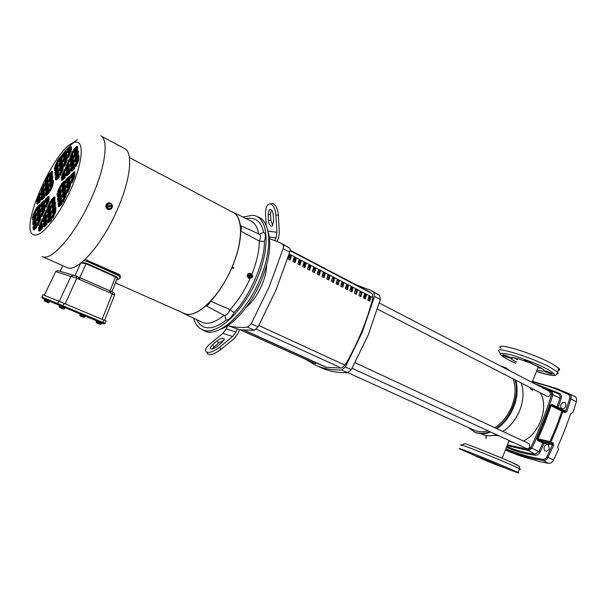 <?xml version="1.0" encoding="UTF-8"?>
<svg xmlns="http://www.w3.org/2000/svg" width="607" height="607" viewBox="0 0 607 607"><rect width="100%" height="100%" fill="white"/><g stroke="black" fill="none" stroke-linecap="round" stroke-linejoin="round"><path stroke-width="0.91" d="M529.312 387.167L531.186 389.527L532.46 390.187L532.21 388.655M521.14 382.964C524.038 391.045 523.598 400.112 519.827 410.157C515.98 419.49 510.335 426.592 502.892 431.478M496.344 434.62C491.67 436.122 487.345 436.175 483.362 434.787L480.79 433.686M515.062 403.245L513.704 407.16L508.097 417.517M515.654 380.149C518.09 388.275 517.452 397.236 513.734 407.024C509.895 416.364 504.303 423.587 496.951 428.717M490.706 432.032C485.41 434.043 480.516 434.263 476.025 432.7L474.021 431.858M489.925 431.668C484.636 433.686 479.742 433.914 475.251 432.351L467.944 427.336M500.282 365.854L505.381 367.592L509.539 370.665M493.453 435.386L498.673 435.697M540.055 392.691C549.229 405.84 539.919 433.36 523.507 441.069M514.121 442.799L508.954 440.986M509.068 440.705L509.463 440.659M499.766 436.198L498.529 435.697M505.935 367.88L510.29 371.052M514.895 379.754C520.169 394.785 510.957 418.838 496.169 428.352M305.769 359.397L315.177 365.05C322.901 368.631 331.718 370.27 341.627 369.982L345.375 366.939L362.28 332.166L374.534 296.428L373.791 292.263L370.004 290.04L356.37 284.941M315.951 365.399L321.02 367.675C328.797 371.279 337.651 372.956 347.599 372.698L351.347 369.678L368.183 335.056L380.339 299.463L379.572 295.298L374.951 292.635M269.561 238.627L279.281 242.36L282.665 244.393C283.545 245.099 283.681 246.518 283.097 248.65L269.311 286.534L251.245 323.759L247.55 327.15C240.281 327.901 233.725 327.348 227.883 325.473M285.123 245.433L289.273 247.868C290.161 248.574 290.313 249.993 289.729 252.117L276.064 289.85L258.081 326.892L254.379 330.261L239.568 329.745L237.898 333.675L234.537 338.228L221.115 349.344C212.928 355.049 208.163 356.074 206.835 352.432M271.663 203.633L272.444 203.565C275.654 204.46 277.619 208.269 278.34 214.992L275.927 215.219C275.206 208.489 273.241 204.673 270.039 203.777L268.044 204.521C266.2 206.418 265.373 209.658 265.555 214.248L266.215 225.121M266.663 265.062C266.534 271.094 264.963 277.71 261.966 284.895C257.717 294.585 252.429 302.074 246.116 307.362M223.869 340.337L218.535 342.955L211.957 348.964M210.766 348.881L210.159 347.879L212.579 344.594L217.124 340.846C221.198 338.016 223.573 337.5 224.256 339.305L221.881 342.538L217.291 346.324C214.62 348.357 212.442 349.215 210.766 348.881M271.412 209.787L270.502 214.263L270.859 220.25L272.763 225.447M271.375 226.199C269.789 225.69 268.825 223.786 268.476 220.485L268.112 214.491L269.356 209.635C271.344 208.747 272.657 210.53 273.294 214.977L273.658 221.024L272.429 225.827L271.375 226.199M355.99 290.009L354.829 291.823M351.628 287.741L350.8 289.736L350.292 289.471M347.234 285.465L346.407 287.46L345.724 287.103M342.818 283.166L341.984 285.169L341.126 284.721M338.372 280.851L337.53 282.862L336.498 282.323M333.615 279.19L333.053 280.54L331.832 279.91M328.546 278.181L327.143 277.475M323.835 275.76L322.416 275.024M319.092 273.302L317.658 272.558M313.068 269.349L313.644 267.99M314.32 270.828L312.863 270.077M309.509 268.34L308.136 267.626L309.001 265.578M304.668 265.828L303.462 265.206L304.327 263.15M299.797 263.301L298.75 262.763L299.615 260.699M294.888 260.76L294.008 260.304L294.881 258.233M289.941 258.195L289.236 257.831L290.108 255.752M244.348 330.39L326.187 367.379L341.445 368.062L345.057 365.164C357.72 343.395 367.023 320.906 372.971 297.688L372.228 293.697L366.34 290.161M336.938 280.715L337.287 280.29M332.143 278.795L332.811 277.96M327.31 276.868L328.311 275.624M322.438 274.948L323.781 273.264M317.825 272.649L319.214 270.889M313.235 270.267L314.623 268.506M308.606 267.869L310.002 266.101M303.955 265.456L305.245 263.81M299.266 263.028L300.23 261.799M294.547 260.585L295.169 259.788M316.247 362.895L315.503 363.79L240.342 329.889M278.34 214.992L279.364 232.754L278.401 238.361L277.156 241.29M318.387 271.944L317.947 271.716L317.871 272.589M313.796 269.561L313.447 269.379L313.379 270.077M309.168 267.156L308.857 267.55M237.329 328.736L235.948 331.991L232.58 336.544L222.951 333.296L226.274 328.835L227.633 325.648L239.568 329.745M222.951 333.296L210.25 343.737C207.313 346.21 205.697 348.41 205.401 350.322C206.721 353.949 211.486 352.91 219.688 347.204L221.115 349.344M232.58 336.544L219.688 347.204M275.927 215.219L276.921 232.276L275.957 237.891L274.918 240.334M369.815 301.239L367.857 300.222L368.859 296.466L370.816 297.483L369.815 301.239M364.42 294.16L366.385 295.177L365.384 298.94L363.411 297.923L364.42 294.16M359.951 291.83L361.931 292.862L360.915 296.633L358.934 295.609L359.951 291.83M355.452 289.493L357.447 290.525L356.423 294.312L354.427 293.28L355.452 289.493M350.922 287.134L352.925 288.181L351.893 291.975L349.882 290.935L350.922 287.134M346.362 284.759L348.38 285.814L347.341 289.615L345.315 288.568L346.362 284.759M341.764 282.369L343.797 283.431L342.75 287.248L340.709 286.193L341.764 282.369M337.143 279.964L339.192 281.033L338.129 284.858L336.081 283.795L337.143 279.964M332.484 277.543L334.548 278.621L333.478 282.452L331.414 281.382L332.484 277.543M327.795 275.108L329.874 276.185L328.797 280.032L326.718 278.954L327.795 275.108M323.076 272.649L325.17 273.734L324.085 277.596L321.991 276.511L323.076 272.649M318.326 270.176L320.428 271.268L319.335 275.138L317.226 274.045L318.326 270.176M313.538 267.687L315.655 268.787L314.555 272.664L312.43 271.572L313.538 267.687M308.72 265.183L310.852 266.291L309.737 270.176L307.597 269.076L308.72 265.183M303.864 262.656L306.011 263.772L304.889 267.672L302.734 266.556L303.864 262.656M298.978 260.115L301.14 261.238L300.002 265.145L297.84 264.022L298.978 260.115M294.054 257.55L296.231 258.688L295.085 262.603L292.908 261.473L294.054 257.55M289.099 254.97L291.292 256.116L290.138 260.046L287.938 258.908L289.099 254.97M369.109 300.875L370.05 297.324L370.816 297.483M370.05 297.324L368.806 296.679M364.678 298.583L365.626 295.025L366.385 295.177M365.626 295.025L364.367 294.372M360.217 296.277L361.173 292.711L361.931 292.862M361.173 292.711L359.898 292.043M355.725 293.955L356.688 290.374L357.447 290.525M356.688 290.374L355.399 289.706M351.203 291.61L352.174 288.029L352.925 288.181M352.174 288.029L350.861 287.346M346.65 289.258L347.629 285.662L348.38 285.814M347.629 285.662L346.301 284.979M342.067 286.891L343.054 283.287L343.797 283.431M343.054 283.287L341.711 282.589M337.446 284.501L338.448 280.889L339.192 281.033M338.448 280.889L337.082 280.184M332.803 282.103L333.804 278.476L334.548 278.621M333.804 278.476L332.431 277.763M328.121 279.683L329.138 276.048L329.874 276.185M329.138 276.048L327.742 275.32M323.41 277.247L324.434 273.605L325.17 273.734M324.434 273.605L323.015 272.869M318.667 274.796L319.699 271.139L320.428 271.268M319.699 271.139L318.265 270.396M313.887 272.323L314.927 268.658L315.655 268.787M314.927 268.658L313.478 267.907M309.077 269.834L310.124 266.162L310.852 266.291M310.124 266.162L308.66 265.403M304.236 267.33L305.291 263.65L306.011 263.772M305.291 263.65L303.803 262.877M299.357 264.811L300.419 261.116L301.14 261.238M300.419 261.116L298.91 260.335M294.441 262.27L295.518 258.567L296.231 258.688M295.518 258.567L293.993 257.77M289.493 259.713L290.578 255.995L291.292 256.116M290.578 255.995L289.031 255.198M244.894 330.436L326.255 367.22M347.879 372.668L474.424 430.287C478.513 432.146 483.066 432.328 488.081 430.818M494.773 427.7C502.262 422.844 507.945 415.712 511.845 406.303C515.692 396.052 516.087 386.887 513.036 378.798M352.136 368.282L526.815 448.641C528.067 449.013 529.076 448.406 529.858 446.82L529.099 443.671L355.148 362.743M364.154 295.184L364.223 298.348M363.874 296.231L363.57 298.007M377.531 309.153L547.218 396.371C548.523 396.788 549.601 396.166 550.443 394.504L549.783 391.561L379.345 303.045M364.162 295.161L365.315 296.201M364.511 297.529L364.003 298.136M367.986 299.767L369.238 300.412M369.284 300.23L369.466 297.02M363.874 296.914L364.587 296.004M186.326 314.623L185.052 314.009C190.75 315.632 197.723 312.886 205.97 305.761C207.556 305.731 209.104 304.213 210.621 301.224C218.945 292.195 226.047 281.018 231.904 267.679L232.102 266.966C243.119 241.51 243.081 217.2 233.103 212.45L232.913 212.351M232.102 266.966L233.801 267.786L233.536 268.4L231.904 267.679M233.763 267.763L233.437 268.355M248.46 278.158L247.034 275.836L248.066 273.605L250.304 273.309M205.97 305.761L224.074 315.382L225.038 316.141L226.108 320.132C217.647 326.733 210.454 329.085 204.536 327.196C201.213 326.05 198.641 323.577 196.82 319.76M251.351 274.121L250.592 273.378L248.453 273.689L247.39 276.064L248.673 278.181L250.653 278.029M42.202 256.602L66.823 267.467C76.528 273.362 101.733 245.615 117.105 210.083C130.581 179.953 133.396 152.562 124.617 148.556L124.458 148.472M108.79 209.574L108.038 209.4C106.073 208.413 105.436 206.85 106.111 204.711L109.366 202.791M193.724 318.273C194.953 322.712 196.956 326.027 199.726 328.228L203.269 330.147C216.767 335.375 241.973 312.855 256.093 281.018C270.396 249.242 268.893 218.975 254.652 215.675L252.474 215.28L242.883 217.033M202.488 329.851L205.629 331.468C219.18 336.726 244.393 314.373 258.574 282.581C272.938 250.85 271.564 220.402 257.391 216.782M112.128 207.655C111.233 209.301 109.89 209.885 108.107 209.407C106.134 208.421 105.489 206.858 106.149 204.718C107.044 203.072 108.38 202.488 110.163 202.966C112.136 203.952 112.788 205.515 112.128 207.655M221.343 328.933C234.59 324.039 251.488 304.008 261.116 281.011C269.242 260.942 271.64 244.674 268.317 232.208M68.735 163.678L68.69 160.172L65.837 166.447L68.735 163.678M77.597 149.83L77.514 146.37L74.646 152.676L77.597 149.83M72.84 154.512L72.779 151.052L69.926 157.319L72.84 154.512M69.934 173.003L69.881 169.391L66.99 175.772L69.934 173.003M74.76 168.382L74.684 164.77L71.763 171.189L74.76 168.382M78.956 158.996L78.857 155.43L75.943 161.849L78.956 158.996M74.107 163.685L74.039 160.119L71.14 166.493L74.107 163.685M78.273 154.375L78.182 150.862L75.291 157.228L78.273 154.375M73.47 159.064L73.401 155.551L70.533 161.864L73.47 159.064M69.335 168.306L69.281 164.747L66.406 171.075L69.335 168.306M65.184 177.563L65.154 173.951L62.278 180.294L65.184 177.563M64.623 172.858L64.6 169.3L61.739 175.59L64.623 172.858M57.657 163.662L57.665 160.263L54.896 166.341L57.657 163.662M58.143 168.147L58.151 164.694L55.366 170.825L58.143 168.147M71.368 150.066L71.307 146.666L68.485 152.865L71.368 150.066M67.301 159.133L67.263 155.68L64.441 161.894L67.301 159.133M66.732 154.664L66.694 151.264L63.894 157.418L66.732 154.664M62.164 159.193L62.149 155.794L59.365 161.91L62.164 159.193M62.688 163.67L62.673 160.225L59.873 166.386L62.688 163.67M63.227 168.215L63.211 164.717L60.389 170.939L63.227 168.215M58.644 172.691L58.651 169.194L55.844 175.377L58.644 172.691M59.152 177.312L59.152 173.769L56.322 179.998L59.152 177.312M44.683 197.229L44.751 193.633L41.966 199.794L44.683 197.229M39.941 196.736L40.024 193.193L37.277 199.263L39.941 196.736M40.29 201.448L40.373 197.859L37.604 203.975L40.29 201.448M52.748 179.27L52.779 175.772L49.986 181.903L52.748 179.27M52.293 174.71L52.331 171.257L49.562 177.335L52.293 174.71M47.892 179.035L47.945 175.59L45.199 181.637L47.892 179.035M48.302 183.602L48.355 180.104L45.586 186.205L48.302 183.602M43.916 187.882L43.985 184.384L41.238 190.439L43.916 187.882M44.296 192.518L44.364 188.974L41.595 195.082L44.296 192.518M48.719 188.246L48.765 184.695L45.98 190.841L48.719 188.246M53.204 183.906L53.226 180.355L50.427 186.539L53.204 183.906M49.144 192.95L49.19 189.354L46.382 195.553L49.144 192.95M36.648 227.511L36.754 223.702L33.916 229.992L36.648 227.511M40.768 218.33L40.851 214.559L38.013 220.842L40.768 218.33M35.676 212.625L35.783 208.975L33.006 215.113L35.676 212.625M40.047 208.482L40.138 204.825L37.338 210.993L40.047 208.482M35.995 217.511L36.101 213.808L33.302 219.992L35.995 217.511M36.321 222.473L36.428 218.717L33.605 224.954L36.321 222.473M40.403 213.368L40.494 209.65L37.672 215.88L40.403 213.368M44.486 204.271L44.554 200.606L41.739 206.828L44.486 204.271M44.88 209.157L44.941 205.439L42.111 211.714L44.88 209.157M48.977 200.007L49.03 196.342L46.193 202.594L48.977 200.007M55.336 205.636L55.351 201.85L52.452 208.269L55.336 205.636M51.595 220.182L51.633 216.282L48.704 222.769L51.595 220.182M55.836 210.705L55.852 206.85L52.923 213.33L55.836 210.705M46.086 214.248L46.147 210.47L43.279 216.805L46.086 214.248M41.929 223.52L42.012 219.688L39.144 226.039L41.929 223.52M42.315 228.657L42.391 224.772L39.508 231.176L42.315 228.657M46.496 219.309L46.557 215.47L43.674 221.866L46.496 219.309M46.921 224.453L46.982 220.553L44.068 227.003L46.921 224.453M51.132 215.037L51.17 211.19L48.264 217.625L51.132 215.037M50.677 209.976L50.715 206.19L47.832 212.571L50.677 209.976M50.229 204.999L50.267 201.266L47.407 207.594L50.229 204.999M54.85 200.659L54.865 196.926L51.99 203.292L54.85 200.659M74.836 175.476L74.76 171.789L71.816 178.283L74.836 175.476M69.972 180.097L69.919 176.409L66.998 182.859L69.972 180.097M62.081 204.035L62.058 200.189L59.114 206.714L62.081 204.035M61.527 198.982L61.512 195.196L58.583 201.668L61.527 198.982M66.338 194.498L66.3 190.704L63.356 197.222L66.338 194.498M70.594 184.983L70.533 181.243L67.589 187.745L70.594 184.983M65.753 189.536L65.715 185.795L62.794 192.252L65.753 189.536M60.981 194.02L60.973 190.287L58.067 196.698L60.981 194.02M65.177 184.649L65.146 180.962L62.24 187.373L65.177 184.649M60.45 189.134L60.442 185.454L57.559 191.812L60.45 189.134M252.163 277.445L250.213 277.9L249.356 275.282L251.45 274.144L252.633 275.388M185.127 313.804C196.82 318.349 219.681 296.512 231.821 267.619M115.664 282.961L184.847 313.713M182.108 312.544L184.748 313.91M232.223 266.943C237.792 253.567 240.615 241.601 240.698 231.062C241.753 228.118 241.669 226.305 240.463 225.614L240.372 225.584C239.363 218.429 236.76 213.884 232.557 211.934L231.184 211.433M210.621 301.224L230.068 309.562C237.967 301.019 244.704 290.533 250.281 278.097M251.875 274.334C256.761 262.027 259.235 250.934 259.303 241.055L240.698 231.062M259.303 241.055L264.349 241.495C265.084 260.813 249.917 296.565 234.021 312.658L230.068 309.562M185.052 314.009L186.319 314.661M245.964 218.558C255.433 216.927 261.306 221.502 263.582 232.291L259.439 234.196M76.657 146.462L73.515 149.99L73.917 152.698L76.801 146.537M70.169 161.447L72.673 155.567L69.426 159.11L69.782 161.819L70.169 161.447M78.667 160.134L75.443 163.685L75.86 166.538L78.819 160.21M71.391 170.749L73.94 164.763L70.64 168.321L71.004 171.121L71.391 170.749M75.564 161.416L78.113 155.445L74.79 159.042L75.177 161.796L75.564 161.416M77.317 150.946L74.145 154.482L74.555 157.236L77.468 151.022M73.189 160.18L70.025 163.678L70.42 166.485L73.333 160.256M66.626 175.324L69.16 169.383L65.897 172.896L66.239 175.696L66.626 175.324M68.447 164.793L65.336 168.245L65.7 171.053L68.591 164.869M61.231 177.403L61.58 180.256L64.448 173.928L61.231 177.403L61.914 177.737L62.111 179.429M55.51 174.937L57.969 169.186L54.865 172.585L55.138 175.294L55.51 174.937M61.36 155.862L58.371 159.239L58.689 161.917L61.497 155.931M54.402 168.086L54.698 170.81L57.483 164.694L54.402 168.086L55.062 168.42L55.222 169.975M64.638 166.007L67.134 160.18L63.94 163.67L64.266 166.379L64.638 166.007M71.087 151.158L67.992 154.633L68.363 157.342L71.224 151.234M68.136 152.463L70.602 146.697L67.423 150.217L67.756 152.835L68.136 152.463M64.092 161.477L66.565 155.696L63.401 159.178L63.72 161.841L64.092 161.477M65.89 151.34L62.862 154.762L63.204 157.433L66.026 151.409M59.532 165.969L61.99 160.225L58.864 163.662L59.167 166.333L59.532 165.969M59.372 168.162L59.698 170.924L62.521 164.717L59.372 168.162L60.04 168.496L60.222 170.104M60.556 175.112L63.052 169.277L59.881 172.729L60.184 175.476L60.556 175.112M55.336 177.161L55.647 179.968L58.469 173.746L55.336 177.161L56.011 177.487L56.178 179.118M36.754 201.031L36.974 203.891L39.743 197.791L36.754 201.031L37.429 201.342L37.535 202.966M44.008 193.625L41.079 196.858L41.322 199.718L44.129 193.686M48.643 174.581L48.917 177.312L51.671 171.242L48.643 174.581L49.304 174.907L49.448 176.455M52.005 175.795L49.061 179.095L49.334 181.865L52.141 175.863M47.596 180.12L44.683 183.382L44.941 186.159L47.725 180.188M40.722 192.199L40.965 195.014L43.727 188.921L40.722 192.199L41.39 192.518L41.511 194.111M45.07 187.965L45.328 190.788L48.112 184.649L45.07 187.965L45.745 188.291L45.882 189.9M52.452 180.37L49.478 183.678L49.759 186.493L52.589 180.438M45.464 192.624L45.73 195.484L48.53 189.301L45.464 192.624L46.14 192.95L46.276 194.597M50.533 190.788L53.014 184.968L49.911 188.329L50.169 191.137L50.533 190.788M44.577 210.303L41.58 213.55L41.83 216.57L44.706 210.363M33.066 226.79L33.279 229.856L36.109 223.573L33.066 226.79L33.757 227.101L33.863 228.877M38.044 225.356L40.563 219.438L37.475 222.693L37.68 225.69L38.044 225.356M43.795 200.583L40.844 203.815L41.086 206.737L43.924 200.644M36.488 207.981L36.708 210.902L39.501 204.741L36.488 207.981L37.164 208.292L37.277 209.961M35.373 213.747L32.474 216.911L32.679 219.878L35.494 213.808M39.743 209.605L36.815 212.807L37.035 215.773L39.872 209.665M32.77 221.813L32.975 224.825L35.79 218.603L32.77 221.813L33.453 222.124L33.56 223.862M40.1 214.506L37.141 217.708L37.368 220.728L40.229 214.567M41.784 211.213L44.288 205.356L41.208 208.641L41.428 211.547L41.784 211.213M48.257 196.319L45.267 199.589L45.533 202.518L48.393 196.38M46.276 206.987L48.788 201.092L45.669 204.422L45.912 207.328L46.276 206.987M53.052 217.943L55.639 211.835L52.384 215.235L52.665 218.292L53.052 217.943M51.914 210.151L52.225 213.224L55.146 206.759L51.914 210.151L52.619 210.477L52.794 212.329M39.182 230.63L41.724 224.643L38.605 227.906L38.81 230.963L39.182 230.63M42.74 218.664L43.006 221.745L45.882 215.364L42.74 218.664L43.438 218.99L43.583 220.804M43.135 223.74L43.393 226.874L46.299 220.44L43.135 223.74L43.833 224.066L43.977 225.925M48.363 222.23L50.935 216.168L47.725 219.522L47.983 222.579L48.363 222.23M47.923 217.101L50.48 211.092L47.3 214.438L47.551 217.45L47.923 217.101M46.876 209.438L47.156 212.465L50.032 206.099L46.876 209.438L47.574 209.764L47.725 211.555M52.103 207.761L54.66 201.767L51.458 205.151L51.732 208.11L52.103 207.761M54.069 196.903L51.003 200.234L51.299 203.208L54.205 196.964M65.897 179.9L66.269 182.821L69.183 176.387L65.897 179.9L66.588 180.241L66.8 182.001M72.074 182.692L74.669 176.591L71.3 180.158L71.679 183.064L72.074 182.692M73.895 171.827L70.678 175.34L71.08 178.253L74.039 171.902M57.544 198.572L57.877 201.585L60.799 195.128L57.544 198.572L58.242 198.906L58.431 200.72M58.75 206.205L61.337 200.113L58.052 203.557L58.363 206.562L58.75 206.205M62.825 199.119L63.196 202.192L66.155 195.629L62.825 199.119L63.538 199.46L63.743 201.334M62.271 194.134L62.635 197.154L65.571 190.651L62.271 194.134L62.969 194.475L63.181 196.304M67.817 192.222L70.42 186.099L67.066 189.634L67.423 192.586L67.817 192.222M66.474 184.725L66.861 187.692L69.797 181.205L66.474 184.725L67.18 185.074L67.392 186.873M64.881 185.803L61.724 189.225L62.073 192.199L65.025 185.871M57.035 193.663L57.361 196.63L60.26 190.226L57.035 193.663L57.726 193.997L57.915 195.773M64.312 180.977L61.186 184.399L61.535 187.32L64.456 181.053M106.817 207.875L109.677 209.172L106.817 207.875L106.536 204.908L108.873 203.231L110.664 203.922L112.029 205.545L111.734 204.536L110.664 203.922L108.198 204.119L109.139 203.254M68.857 161.295L67.058 165.316M76.224 147.918L74.524 149.595L74.418 151.94M77.696 147.463L75.875 151.53M72.946 152.16L71.156 156.174M72.127 157.061L70.109 159.451L70.321 161.09M70.055 170.529L68.204 174.672M74.858 165.893L72.984 170.081M78.257 161.553L76.133 164.034L76.376 165.764M79.039 156.538L77.172 160.718M73.409 166.235L71.664 167.919L71.55 170.385M77.567 156.932L75.473 159.398L75.716 161.083M74.213 161.242L72.362 165.37M78.364 151.962L76.52 156.09M76.892 152.387L74.828 154.831L75.063 156.477M73.576 156.667L71.755 160.734M72.764 161.606L71.049 163.275L70.936 165.703M69.448 165.878L67.627 169.952M68.637 170.84L66.922 172.487L66.8 174.937M68.03 166.212L66.345 167.851L66.224 170.248M65.321 175.104L63.492 179.194M64.759 170.453L62.953 174.475M63.925 175.385L61.914 177.737M57.43 170.65L55.533 172.919L55.7 174.513M57.809 161.416L56.11 165.195M60.912 157.312L59.357 158.859L59.205 161.105M56.929 166.174L55.062 168.42M58.302 165.848L56.58 169.687M66.588 161.667L64.941 163.275L64.812 165.628M70.647 152.607L68.993 154.246L68.872 156.568M71.482 147.767L69.714 151.704M70.04 148.214L68.416 149.83L68.288 152.107M67.43 156.811L65.662 160.749M66.861 152.38L65.116 156.265M66.011 157.198L64.395 158.791L64.259 161.098M65.442 152.789L63.53 155.096L63.72 156.636M62.301 156.925L60.586 160.756M61.444 161.712L59.858 163.275L59.714 165.567M62.832 161.363L61.087 165.248M61.975 166.189L60.04 168.496M63.371 165.863L61.595 169.808M58.796 170.355L57.05 174.255M62.521 170.742L60.556 173.063L60.746 174.71M57.938 175.203L56.011 177.487M59.304 174.93L57.528 178.883M44.872 194.855L43.15 198.701M39.227 199.202L37.429 201.342M40.145 194.422L38.461 198.17M40.494 199.088L38.787 202.89M43.59 194.991L42.073 196.456L41.875 198.808M52.915 176.948L51.193 180.787M52.468 172.426L50.768 176.212M51.132 172.707L49.304 174.907M48.067 176.774L46.39 180.507M51.58 177.198L49.721 179.422L49.873 181M47.171 181.523L45.669 182.988L45.487 185.272M48.484 181.303L46.777 185.089M44.106 185.59L42.429 189.331M43.203 190.355L41.39 192.518M44.493 190.188L42.786 193.982M47.589 186.091L45.745 188.291M48.901 185.894L47.171 189.741M52.035 181.766L50.153 184.004L50.305 185.628M48.014 190.727L46.14 192.95M53.37 181.539L51.618 185.439M49.319 190.56L47.574 194.46M52.498 186.402L50.912 187.927L50.738 190.317M44.19 211.631L42.262 213.869L42.399 215.637M36.868 224.977L35.077 228.968M35.638 224.924L33.757 227.101M40.085 220.796L38.165 223.004L38.294 224.802M40.973 215.819L39.182 219.802M43.393 201.934L41.526 204.134L41.655 205.819M38.992 206.13L37.164 208.292M35.889 210.234L34.174 214.051M34.978 215.083L33.15 217.223L33.256 218.915M40.252 206.061L38.514 209.931M36.208 215.068L34.47 218.945M39.349 210.94L37.49 213.125L37.611 214.832M35.305 219.962L33.453 222.124M36.534 219.984L34.774 223.915M39.713 215.826L37.824 218.027L37.945 219.772M40.608 210.902L38.848 214.832M43.787 206.744L41.891 208.967L42.02 210.69M44.675 201.835L42.915 205.758M45.07 206.676L43.287 210.659M47.854 197.677L45.95 199.915L46.094 201.615M48.287 202.488L46.352 204.749L46.496 206.486M49.159 197.556L47.376 201.524M55.495 203.057L53.636 207.222M55.169 213.201L53.431 214.795L53.272 217.458M51.77 217.518L49.873 221.752M55.996 208.072L54.106 212.298M54.66 208.14L52.619 210.477M46.269 211.706L44.455 215.766M42.133 220.948L40.312 225.015M41.261 225.986L39.303 228.224L39.432 230.076M42.513 226.039L40.669 230.159M45.404 216.729L43.438 218.99M45.828 221.79L43.833 224.066M46.686 216.722L44.842 220.834M47.111 221.805L45.237 225.986M50.464 217.526L48.765 219.089L48.59 221.722M51.307 212.427L49.44 216.6M50.002 212.465L48.332 214.013L48.15 216.6M50.851 207.412L49.015 211.524M49.546 207.488L47.574 209.764M54.167 203.155L52.149 205.477L52.323 207.283M50.404 202.488L48.59 206.532M55.009 198.125L53.173 202.23M53.682 198.254L51.694 200.56L51.861 202.321M68.667 177.828L66.588 180.241M74.934 172.927L73.03 177.191M74.16 178.026L72.347 179.74L72.241 182.32M73.493 173.223L71.709 174.922L71.603 177.456M70.086 177.563L68.204 181.774M60.305 196.531L58.242 198.906M60.852 201.501L58.758 203.891L58.955 205.75M62.218 201.387L60.298 205.674M65.67 197.025L63.538 199.46M61.664 196.387L59.774 200.613M66.466 191.88L64.554 196.167M65.078 192.062L62.969 194.475M69.919 187.517L68.113 189.209L67.999 191.82M70.708 182.396L68.796 186.675M69.289 182.631L67.18 185.074M65.882 186.964L63.993 191.182M64.486 187.168L62.415 189.566L62.62 191.349M61.125 191.471L59.258 195.636M65.306 182.13L63.447 186.288M59.759 191.645L57.726 193.997M63.917 182.366L62.21 183.989L62.073 186.478M60.594 186.63L58.758 190.735M107.075 207.905L106.536 204.908M111.612 205.583L112.007 207.495L109.768 209.142M106.802 204.938L108.198 204.119L107.166 205.948L112.007 205.553M107.257 206.934L112.098 206.539L110.686 208.588L108.607 208.573L107.189 206.941M111.696 206.486L106.771 206.888M251.564 276.511L251.814 275.935L251.564 276.511M96.096 321.118L101.619 323.417L101.817 322.977M79.79 314.297L85.132 316.52L85.314 316.11M44.114 299.463L49.637 301.762L49.827 301.338M59.145 305.753L64.866 308.136L65.063 307.681M64.16 303.432L58.689 301.155L57.627 303.553L63.105 305.829L64.16 303.432L103.782 320.01L102.758 322.355L63.105 305.829L62.43 306.588L103.987 323.88L105.201 323.379L102.758 322.355L102.075 323.083M41.853 297.02L42.315 298.204L58.105 304.79L57.627 303.553L41.853 297.02L42.869 294.744L58.689 301.155M104.996 323.288L106.225 321.05L103.782 320.01M62.969 307.347L62.658 308.053L61.535 308.219L62.02 307.112L61.132 306.74L60.639 307.848L59.987 306.937L59.304 307.354L59.463 305.882M63.682 309.107L64.79 308.106M62.658 308.053L63.31 309.024L64.479 308.804M59.987 306.937L60.298 306.239M47.763 300.981L47.467 301.656L46.382 301.816L46.853 300.753L46.003 300.397L45.533 301.459L44.91 300.586L44.273 300.996L44.44 299.6M48.499 302.688L49.539 301.717M47.467 301.656L48.105 302.59L49.243 302.392M44.91 300.586L45.206 299.919M82.484 315.564L82.028 316.596L82.499 315.564L81.664 315.223L81.209 316.262L80.594 315.412L79.934 315.792L80.056 314.403M83.994 317.446L85.033 316.475M83.379 315.792L83.091 316.452L83.675 317.347L84.745 317.135M80.594 315.412L80.89 314.752M83.091 316.452L81.209 316.262M99.859 322.681L99.556 323.372L98.455 323.539L98.933 322.454L98.061 322.089L97.59 323.174L96.953 322.287L96.24 322.674L96.338 321.217M98.835 322.408L98.334 323.539L97.59 323.174M99.556 323.372L100.527 324.457L101.544 323.379M98.455 323.539L100.481 324.366L101.24 324.07M96.953 322.287L97.249 321.596M59.281 307.339L60.639 307.848M61.535 308.219L60.624 307.908M61.519 308.28L63.712 309.092M44.25 300.981L45.533 301.459M46.382 301.816L45.517 301.512M46.367 301.869L48.439 302.718M79.904 315.777L81.194 316.315M82.036 316.604L84.054 317.408M96.21 322.658L97.568 323.235M114.42 295.526L114.571 295.139L112.28 293.796L102.128 319.32M76.11 276.026L57.673 270.593L76.171 276.048L78.849 277.224L78.667 279.091L112.28 293.796M65.192 303.864L76.793 278.067L70.837 276.466L59.266 301.398M57.673 270.593L55.791 271.557M113.357 292.362L110.406 291.064L113.372 292.362L112.614 293.735M110.8 291.239L110.679 293.09M110.406 291.064L78.864 277.232M76.171 276.048L76.793 278.067M72.825 275.388L70.837 276.466L55.753 271.617L44.25 295.305M116.84 279.448L117.348 278.173L115.542 276.944L109.996 290.882L109.859 292.733M79.525 279.463L79.722 277.604L86.133 263.742L81.11 262.914M117.568 278.651L117.143 277.308L115.702 276.352L86.308 263.142L81.528 262.581M116.802 280.1L119.769 278.37C120.732 277.558 120.33 276.625 118.562 275.555L87.165 261.405M85.101 259.439L118.615 274.144L118.517 274.614L87.362 260.555L87.158 261.405L118.335 275.457L86.93 261.298L83.705 260.737L86.915 261.306L87.256 260.623M118.335 275.457L118.517 274.614L118.562 275.555M117.621 278.514L117.105 278.78M118.57 274.751L118.615 274.144L120.269 275.366L120.163 276.982M86.922 261.298L87.476 260.084M118.547 275.563L119.981 276.678L119.769 278.37M502.922 467.132C515.639 472.178 520.685 473.976 518.044 472.527L510.555 469.112C490.441 460.296 451.251 444.772 460.607 449.279L474.924 455.614M502.991 467.132C514.721 471.768 519.319 473.399 516.792 472.018L509.614 468.748C490.38 460.318 452.89 445.462 461.821 449.772L474.856 455.553M540.215 385.68L535.002 383.89L540.215 385.68L551.968 391.083L552.939 394.671C547.256 412.859 540.23 430.72 531.869 448.269L528.568 450.553L535.116 454.142L538.91 451.54L542.886 442.951L537.681 440.599L537.134 438.406L544.138 422.062L550.109 405.4L551.057 405.734L545.071 422.442L538.045 438.838L549.988 441.532L556.353 426.493L561.87 411.197L562.826 411.538L557.294 426.873L550.906 441.964L553.144 442.981L552.294 443.611L552.438 444.734L544.062 443.482L540.071 452.101C538.895 454.279 537.362 455.333 535.457 455.265C524.941 453.998 515.275 451.327 506.473 447.253M549.988 441.532L550.906 441.964L550.056 442.594L538.515 439.984L543.72 442.344L552.294 443.611L550.056 442.594L549.988 441.532M544.312 447.033C543.697 449.051 544.107 450.402 545.549 451.1C547.112 451.396 548.341 450.606 549.244 448.725L548.47 444.878C546.793 444.165 545.405 444.885 544.312 447.033M560.883 404.778C560.291 406.667 560.663 407.95 562.006 408.64C563.63 408.989 564.927 408.177 565.891 406.212L565.216 402.585C563.486 401.819 562.044 402.547 560.883 404.778M556.596 388.48L532.536 381.363L556.596 388.48L569.343 393.951C570.975 394.914 571.491 396.591 570.891 398.981L576.369 401.72L572.849 412.714L570.755 413.678L564.631 430.409L557.742 446.964L558.531 449.355L553.592 460.007C552.279 462.413 550.564 463.528 548.44 463.346L538.584 461.396L535.814 460.311C524.918 457.716 514.789 454.264 505.411 449.939M565.018 412.646L566.839 411.508L565.61 411.083L564.791 411.698L565.018 412.646L562.826 411.538L562.598 410.582L561.87 411.197L551.057 405.734L552.135 405.301L564.791 411.698L552.135 405.309L551.915 404.376L550.109 405.4M572.849 412.714L572.006 412.464M576.369 401.72C577.014 399.133 576.445 397.312 574.677 396.272L565.678 392.281M505.859 448.808C517.179 453.596 529.547 457.124 542.962 459.393C544.555 459.522 545.852 458.672 546.846 456.851L552.438 444.734L553.63 445.265L553.144 442.981M551.915 404.376L556.998 406.963L559.874 398.116C560.367 396.196 559.988 394.823 558.736 393.996L547.484 388.784M508.825 441.297L511.337 441.828M537.681 440.599L538.515 439.984L538.045 438.838L537.134 438.406M516.436 361.984L515.176 361.332C512.209 359.746 510.662 358.623 510.54 357.948C509.136 357.918 506.83 357.144 503.628 355.619L502.581 354.943C503.021 354.45 505.312 355.156 509.44 357.045L510.555 357.811C511.883 356.931 517.505 358.32 527.422 361.954L524.031 360.201C524.539 359.693 526.922 360.421 531.193 362.371L532.202 363.039C532.476 363.547 531.239 363.32 528.5 362.364L539.896 367.478C542.878 369.094 544.342 370.202 544.304 370.824L544.244 370.953C543.667 371.476 541.269 371.15 537.043 369.974M527.422 361.954L528.5 362.364M544.304 370.824C545.875 370.907 548.258 371.719 551.467 373.244L552.416 373.866C551.839 374.322 549.464 373.593 545.291 371.689L544.244 370.953M500.957 348.35C492.778 341.18 532.961 353.077 552.097 363.783L559.017 368.434C560.071 369.602 559.813 370.262 558.235 370.407M374.534 296.428L380.339 299.463M289.729 252.117L283.097 248.65M212.579 344.594L213.99 346.703M268.476 220.485L270.859 220.25M373.791 292.263L379.572 295.298M345.375 366.939L351.347 369.678M341.627 369.982L347.599 372.698M254.379 330.261L247.55 327.15M258.081 326.892L251.245 323.759M289.273 247.868L282.665 244.393M226.274 328.835L235.948 331.991M275.957 237.891L269.364 237.003M268.127 231.191L276.921 232.276M218.535 342.955L217.124 340.846M270.502 214.263L268.112 214.491M258.84 325.504L345.057 365.164M372.971 297.688L289.152 254.022M256.336 329.199L341.445 368.062M372.228 293.697L290.04 250.661M184.164 313.69L203.072 322.674C208.816 324.457 215.788 322.014 223.998 315.344M249.932 277.74C248.65 277.452 248.187 276.58 248.559 275.138L250.699 274.121M124.617 148.556L100.679 135.786C108.934 139.496 105.451 166.993 91.695 197.586C76.429 232.564 52.369 260.828 42.831 256.822L42.035 256.526M75.974 142.137C84.517 141.249 82.529 163.306 70.776 189.513C59.137 215.728 41.655 237.079 34.364 234.977C16.472 232.306 57.331 141.621 75.974 142.137M252.717 276.769L251.48 277.657L250.357 275.608L252.353 275.009L252.717 276.762M224.074 315.382L224.12 315.397C226.221 315.564 228.232 313.629 230.152 309.6M258.726 233.87C257.489 227.117 254.773 222.769 250.585 220.834L233.164 212.238M259.379 241.093C260.828 237.352 260.767 235.015 259.197 234.082L240.63 225.69M234.021 312.658C231.472 317.453 228.839 319.942 226.108 320.132M263.582 232.291C265.691 233.498 265.942 236.571 264.349 241.495M248.673 278.181L248.286 278.097M250.19 273.294L250.592 273.378M248.589 273.636L248.187 273.552M248.066 273.605L248.453 273.689M247.997 273.666L248.384 273.742M247.906 273.78L248.309 273.863M247.436 275.919L247.034 275.836M247.011 275.98L247.39 276.064M247.019 276.071L247.398 276.155M247.057 276.208L247.459 276.299M248.589 278.089L248.187 278.006M250.092 274.379L249.196 275.29M249.189 275.305L249.447 277.217L250.213 277.9M68.341 160.589L68.796 160.825M73.849 149.246L74.524 149.595M74.191 150.339L73.515 149.99M77.635 147.053L77.15 146.803M72.423 151.477L72.886 151.72M69.426 159.11L70.109 159.451M69.759 158.366L70.442 158.715M69.524 169.823L69.995 170.051M74.798 165.438L74.32 165.195M75.776 162.926L76.474 163.283M76.133 164.034L75.443 163.685M78.493 155.87L78.978 156.12M70.64 168.321L71.33 168.67M70.973 167.57L71.664 167.919M74.79 159.042L75.473 159.398M75.124 158.29L75.814 158.647M73.675 160.552L74.153 160.794M78.303 151.553L77.817 151.302M74.479 153.738L75.162 154.087M74.828 154.831L74.145 154.482M73.045 155.976L73.515 156.219M70.359 162.934L71.049 163.275M70.716 164.027L70.025 163.678M68.925 165.172L69.388 165.4M65.897 172.896L66.588 173.238M66.239 172.145L66.922 172.487M65.67 167.502L66.345 167.851M66.019 168.587L65.336 168.245M64.805 174.376L65.26 174.604M64.251 169.725L64.699 169.945M61.565 176.66L62.248 176.994M54.865 172.585L55.533 172.919M55.184 171.864L55.859 172.198M57.331 160.68L57.756 160.893M58.697 158.526L59.357 158.859M59.038 159.573L58.371 159.239M54.721 167.373L55.389 167.707M58.242 165.324L57.817 165.112M63.94 163.67L64.615 164.011M64.266 162.942L64.941 163.275M68.318 153.897L68.993 154.246M68.667 154.975L67.992 154.633M70.958 147.091L71.421 147.326M67.423 150.217L68.09 150.559M67.749 149.489L68.416 149.83M67.369 156.333L66.914 156.105M66.8 151.909L66.353 151.682M63.401 159.178L64.069 159.52M63.727 158.45L64.395 158.791M63.189 154.034L63.856 154.375M63.53 155.096L62.862 154.762M61.808 156.211L62.248 156.431M58.864 163.662L59.532 164.004M59.19 162.942L59.858 163.275M62.331 160.635L62.771 160.863M59.698 167.433L60.366 167.767M63.31 165.362L62.862 165.134M58.31 169.611L58.735 169.823M59.881 172.729L60.556 173.063M60.207 171.993L60.89 172.327M55.662 176.425L56.337 176.758M58.811 174.186L59.243 174.399M44.827 194.232L44.425 194.035M37.08 200.31L37.748 200.629M39.705 193.595L40.092 193.777M40.054 198.254L40.441 198.443M41.405 196.137L42.073 196.456M41.754 197.176L41.079 196.858M52.855 176.387L52.437 176.182M51.997 171.66L52.407 171.864M48.962 173.868L49.622 174.194M48.014 176.189L47.612 175.992M49.379 178.375L50.047 178.701M49.721 179.422L49.061 179.095M45.009 182.669L45.669 182.988M45.35 183.709L44.683 183.382M48.431 180.711L48.021 180.514M43.666 184.786L44.061 184.976M41.048 191.486L41.716 191.804M44.44 189.566L44.038 189.376M45.396 187.244L46.064 187.571M48.439 185.105L48.841 185.302M49.804 182.95L50.48 183.284M50.153 184.004L49.478 183.678M45.791 191.895L46.466 192.222M53.31 180.969L52.892 180.765M48.856 189.763L49.266 189.961M49.911 188.329L50.586 188.663M50.237 187.601L50.912 187.927M41.906 212.807L42.596 213.125M42.262 213.869L41.58 213.55M36.428 224.097L36.822 224.279M33.4 226.054L34.083 226.365M37.475 222.693L38.165 223.004M37.809 221.95L38.499 222.268M40.525 214.969L40.919 215.151M41.17 203.087L41.853 203.406M41.526 204.134L40.844 203.815M36.807 207.253L37.482 207.571M35.456 209.369L35.843 209.552M32.801 216.183L33.476 216.502M33.15 217.223L32.474 216.911M39.812 205.219L40.206 205.409M35.775 214.203L36.162 214.385M37.141 212.078L37.816 212.397M37.49 213.125L36.815 212.807M33.097 221.077L33.78 221.396M36.101 219.112L36.488 219.294M37.475 216.972L38.158 217.291M37.824 218.027L37.141 217.708M40.161 210.052L40.563 210.242M41.208 208.641L41.891 208.967M41.542 207.905L42.224 208.231M44.22 201.016L44.622 201.205M44.607 205.849L45.017 206.039M45.601 198.861L46.276 199.187M45.95 199.915L45.267 199.589M45.669 204.422L46.352 204.749M46.003 203.679L46.686 204.005M49.106 196.949L48.689 196.744M55.009 202.268L55.442 202.472M52.384 215.235L53.09 215.561M52.726 214.468L53.431 214.795M51.284 216.699L51.716 216.896M55.935 207.48L55.495 207.275M52.255 209.392L52.961 209.726M45.806 210.879L46.215 211.069M41.678 220.091L42.08 220.28M38.605 227.906L39.303 228.224M38.939 227.162L39.637 227.481M42.058 225.174L42.46 225.364M43.082 217.921L43.772 218.239M43.469 222.989L44.167 223.315M46.215 215.88L46.633 216.077M46.633 220.963L47.058 221.16M47.725 219.522L48.431 219.848M48.067 218.755L48.765 219.089M50.821 211.608L51.254 211.805M47.3 214.438L47.999 214.764M47.634 213.687L48.332 214.013M50.798 206.805L50.373 206.6M47.209 208.694L47.907 209.02M51.458 205.151L52.149 205.477M51.792 204.4L52.49 204.726M49.926 201.676L50.351 201.873M54.949 197.548L54.524 197.336M51.337 199.483L52.027 199.817M51.694 200.56L51.003 200.234M66.231 179.148L66.929 179.49M74.873 172.464L74.395 172.229M71.3 180.158L72.005 180.507M71.641 179.391L72.347 179.74M71.019 174.573L71.709 174.922M71.376 175.681L70.678 175.34M69.555 176.842L70.025 177.077M57.877 197.814L58.576 198.148M58.052 203.557L58.758 203.891M58.393 202.791L59.099 203.133M62.157 200.834L61.702 200.613M63.174 198.352L63.879 198.694M61.155 195.621L61.603 195.833M65.943 191.137L66.406 191.357M62.612 193.367L63.31 193.709M67.066 189.634L67.772 189.976M67.415 188.86L68.113 189.209M70.64 181.903L70.169 181.668M66.816 183.967L67.514 184.308M65.822 186.448L65.359 186.22M62.058 188.474L62.756 188.807M62.415 189.566L61.724 189.225M60.617 190.704L61.064 190.924M65.245 181.614L64.79 181.387M57.369 192.912L58.067 193.246M61.519 183.648L62.21 183.989M61.876 184.74L61.186 184.399M60.085 185.871L60.533 186.091M250.903 275.836C251.882 275.032 252.406 275.29 252.474 276.61C251.503 277.414 250.972 277.156 250.903 275.836M58.105 304.79L62.43 306.588M76.998 278.363L78.667 279.091M79.122 277.346L76.194 276.056M72.916 275.419L70.989 276.511M86.308 263.142L86.133 263.742L115.542 276.944L115.702 276.352M80.723 263.218L74.957 275.661M60.222 271.01L62.802 265.691M519.402 469.082C520.768 469.492 520.821 469.363 519.554 468.695L512.088 465.243C492.004 456.35 452.776 440.963 462.094 445.568M496.04 464.241C486.966 460.273 472.079 454.522 481.761 458.71C490.517 462.534 505.563 468.369 496.04 464.241M498.651 465.25C486.245 459.833 466.07 452.04 479.257 457.739C491.078 462.906 511.549 470.85 498.651 465.25M518.886 466.032L511.42 462.284M538.75 385.142L559.707 393.488C561.232 394.489 561.695 396.159 561.096 398.496L558.22 407.38L565.61 411.083L569.654 398.602L570.891 398.981L566.839 411.508M569.654 398.602C570.14 396.637 569.723 395.263 568.387 394.474C556.414 388.776 544.373 384.618 532.278 382.023M553.63 445.265L548.022 457.42L553.592 460.007M568.387 394.474L569.343 393.951L574.677 396.272M546.846 456.851L548.022 457.42C546.808 459.651 545.223 460.683 543.273 460.523L548.44 463.346M542.962 459.393L543.273 460.523C529.608 458.194 517.027 454.567 505.532 449.635M486.207 435.53L486.184 438.026M507.452 444.779L528.227 449.423L530.7 447.7L540.071 452.101M530.7 447.7C539.039 430.219 546.042 412.411 551.71 394.292L561.096 398.496M551.71 394.292L550.981 391.591L551.968 391.083L558.736 393.996L559.707 393.488M506.799 446.433C515.419 450.348 524.858 452.921 535.116 454.142L535.457 455.265M528.227 449.423L528.568 450.553L507.103 445.652M550.981 391.591L539.957 386.462M543.72 442.344L542.886 442.951L544.062 443.482L543.72 442.344M557.347 407.934L558.22 407.38L556.998 406.963L557.127 407.821M536.482 371.385C555.731 377.258 559.533 376.613 547.878 369.466C537.901 364.063 518.939 356.779 508.4 354.268C497.877 352.098 497.679 353.843 507.801 359.496L515.874 363.388L507.535 359.397L500.494 354.769L499.5 351.992C491.275 344.92 531.428 356.946 550.595 367.584L557.537 372.19C558.622 373.366 558.334 374.011 556.68 374.109M517.339 359.716L514.357 357.895M541.383 368.366L537.946 367.69M512.49 358.191L511.754 357.606M538.333 366.704L532.127 382.395M502.118 458.27L509.136 440.507M505.381 367.592L506.132 367.986M210.159 347.879L210.857 348.911M370.004 290.04L375.771 293.067M279.281 242.36L285.867 245.82M269.356 209.635L271.018 209.483M367.106 290.563L290.078 250.205M252.057 274.47L252.687 276.724L250.873 278.044M233.103 212.45L129.39 157.547M77.37 139.656C71.58 143.798 66.026 149.421 60.7 156.523M111.817 205.067L111.551 204.407M104.556 320.337L114.571 295.139C114.685 293.947 114.313 293.067 113.456 292.498M111.946 291.739L117.348 278.173L117.143 277.308M119.981 276.678L120.269 275.366M462.261 445.174L464.605 443.565C467.731 444.18 496.511 455.66 511.36 462.253C519.949 466.077 518.211 465.607 518.962 466.115C519.44 466.244 519.638 467.102 519.554 468.695L518.044 472.527M479.742 457.602L497.915 465.068M476.123 456.343L502.642 467.162L504.599 466.586M485.995 435.492L485.972 438.573M513.363 357.72L511.443 358.1C509.865 357.189 512.3 357.493 518.757 359.018C526.459 361.4 533.416 364.185 539.631 367.372L542.294 368.866M536.474 371.408C545.162 374.337 551.27 375.687 554.798 375.475C556.035 375.308 556.953 374.216 557.537 372.19L559.017 368.434"/></g></svg>
